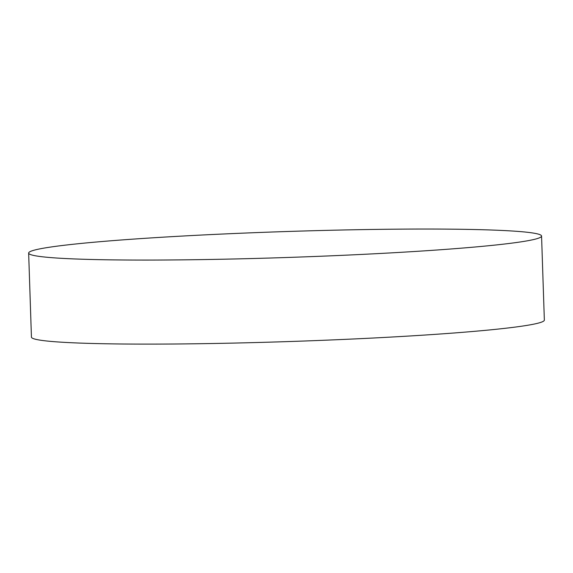 <?xml version="1.0" encoding="UTF-8"?>
<svg xmlns="http://www.w3.org/2000/svg" width="573" height="573" viewBox="0 0 573 573"><rect width="100%" height="100%" fill="white"/><g stroke="black" fill="none" stroke-linecap="round" stroke-linejoin="round"><path stroke-width="0.86" d="M541.564 236.047L544.35 320.085A256.597 12.978 178.1 0 1 490.252 329.876A256.597 12.978 178.1 0 1 204.805 343.635A256.597 12.978 178.1 0 1 31.436 337.103L28.65 253.065A256.597 12.978 178.1 0 1 284.674 231.585A256.597 12.978 178.1 0 1 541.564 236.047A256.597 12.978 178.1 0 1 487.458 245.846A256.597 12.978 178.1 0 1 202.018 259.598A256.597 12.978 178.1 0 1 28.65 253.065"/></g></svg>
